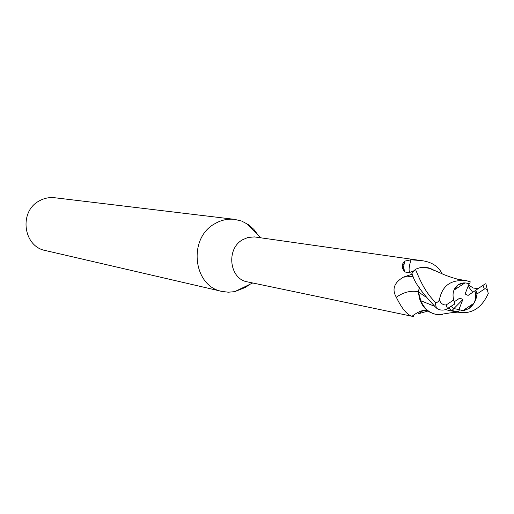 <?xml version="1.0" encoding="UTF-8"?>
<svg xmlns="http://www.w3.org/2000/svg" width="514" height="514" viewBox="0 0 514 514"><rect width="100%" height="100%" fill="white"/><g stroke="black" fill="none" stroke-linecap="round" stroke-linejoin="round"><path stroke-width="0.77" d="M258.156 235.239L253.903 229.437L248.615 224.759L241.734 221.104L234.68 219.375C227.728 218.604 221.104 220.056 214.794 223.744C187.719 238.175 193.071 286.433 222.042 291.438L228.351 292.209L234.705 291.65L245.589 287.345L249.515 284.518M414.046 270.717L409.285 272.632L406.972 272.651L405.006 271.842C402.501 269.49 401.768 266.766 402.815 263.676L404.717 261.131L410.988 259.795L421.152 260.572L254.456 236.915L247.928 237.474L242.634 239.736C225.774 248.86 229.353 279.134 247.51 281.89L412.022 316.271C406.966 314.767 401.723 308.419 396.294 297.227C391.726 289.363 394.084 282.668 403.368 277.149L412.087 274.2M234.68 219.375L54.696 197.742C49.325 197.138 44.223 198.173 39.398 200.846C18.684 211.267 23.079 246.579 45.438 250.543L222.042 291.438M473.972 303.215L468.871 308.599L462.934 310.552L473.972 303.215C475.9 299.161 476.202 295.055 474.878 290.892L468.081 295.402L465.086 293.963L469.044 283.921L466.256 283.021M454.093 301.885L459.869 298.056L462.87 299.495L458.912 309.563L453.875 308.586L451.163 306.402L453.875 308.593L459.516 309.679L458.404 311.792L460.852 312.692L464.656 312.615C474.801 312.133 482.672 305.772 488.281 293.526L487.542 290.667L486.732 289.44L485.55 288.778L484.336 289.093L483.025 285.257L474.878 290.892M461.495 310.405L462.934 310.552M453.913 290.198L458.302 284.666L465.029 282.893L453.913 290.198M469.038 283.921L469.635 284.017L470.226 281.813L466.275 280.618L462.073 280.58C449.403 280.503 441.841 286.979 439.374 299.996C438.018 302.271 436.611 302.964 435.152 302.091C427.018 293.655 422.129 285.668 415.428 269.214L420.163 267.659L425.451 267.364L428.4 267.858L435.178 270.878M425.663 296.854L418.447 291.997L420.786 300.703C424.455 309.377 430.456 314.035 438.795 314.671C430.462 314.035 424.455 309.377 420.786 300.703L434.478 306.26M442.034 314.504L438.795 314.671L442.355 314.452M428.034 311.028L418.428 313.765L423.176 310.546M415.113 313.848L413.429 315.397L413.738 316.232L412.389 316.361M403.631 270.261L403.561 267.01L404.717 261.131M409.954 272.497C408.521 271.167 408.868 266.933 410.988 259.795M421.152 260.572C431.323 261.722 438.346 266.162 442.213 273.898M419.34 287.66L418.338 291.92L419.398 298.062C421.358 304.841 425.104 309.685 430.636 312.608L435.165 314.195L438.77 314.677M418.402 291.753C410.982 290.301 403.612 292.125 396.294 297.227M419.398 298.062L420.786 300.703L418.338 291.913M420.651 300.639C423.594 307.892 428.432 312.416 435.165 314.195M431.182 268.796L424.423 267.325M432.158 269.24L428.4 267.858M462.87 299.495L451.915 310.572L458.404 311.792M468.158 286.169L472.745 292.305L468.158 286.176M469.635 284.017L466.333 283.028L463.891 282.886L460.955 283.4L458.302 284.666C453.566 288.238 452.037 293.346 453.708 299.983L446.191 304.943C443.126 305.162 440.851 303.511 439.374 299.996M459.516 309.679L461.585 310.424L464.123 310.482L468.871 308.599C473.69 305.046 476.382 300.176 476.953 293.982L475.848 290.018M421.249 267.492L429.486 268.173L434.381 270.512M445.548 309.666L450.283 310.694M415.428 269.214L411.842 273.634L412.8 275.78C414.747 282.854 422.598 293.578 436.36 307.957C438.885 310.07 442.014 310.617 445.747 309.595L454.832 303.967L453.708 299.983M418.447 291.997L419.43 287.808M449.364 307.597L449.602 308.927L448.163 308.4M449.602 308.927L451.915 310.572M462.073 280.58L457.723 279.256M486.083 284.281L485.871 283.657L483.025 285.257M477.834 288.701L473.163 287.981L468.607 285.019M476.953 293.982L484.336 289.093M413.057 276.333L403.368 277.149M446.191 304.943L447.54 308.811M435.152 302.091L436.36 307.957M252.708 282.976L234.705 291.65M403.85 264.973L402.815 263.676M403.561 267.01L404.589 271.431M414.586 314.208L413.841 314.915M427.905 310.931C424.358 309.222 419.064 310.996 412.022 316.271M260.637 237.77L246.656 223.487M457.884 312.133C448.124 312.955 451.626 312.769 438.795 314.671M460.672 312.653L450.283 310.7M459.632 279.744C453.194 278.016 447.874 276.262 443.672 274.489L429.486 268.179M457.486 279.192L465.999 280.58M485.871 283.657L487.542 290.667"/></g></svg>
